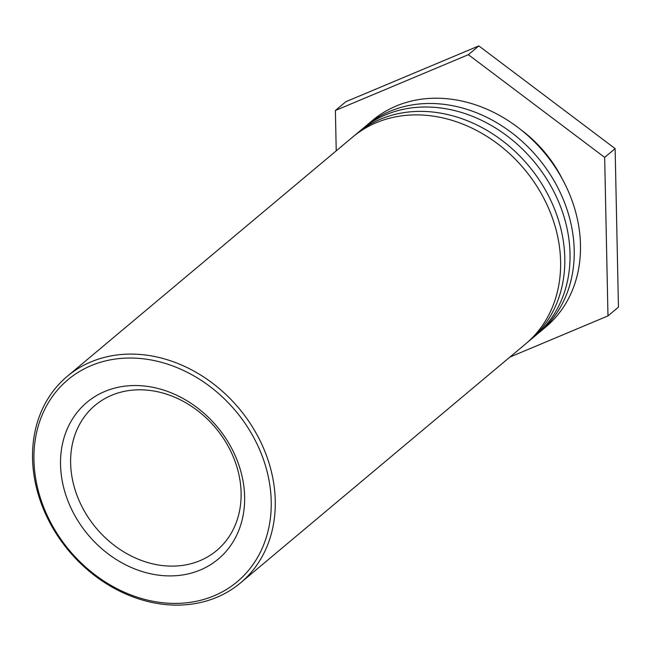 <?xml version="1.0" encoding="UTF-8"?>
<svg xmlns="http://www.w3.org/2000/svg" width="651" height="651" viewBox="0 0 651 651"><rect width="100%" height="100%" fill="white"/><g stroke="black" fill="none" stroke-linecap="round" stroke-linejoin="round"><path stroke-width="0.98" d="M154.043 391.056A94.688 77.941 50 0 1 234.124 458.939A94.688 77.941 50 0 1 216.693 550.518A94.688 77.941 50 0 1 157.688 564.865A94.688 77.941 50 0 1 77.607 496.973A94.688 77.941 50 0 1 95.038 405.394A94.688 77.941 50 0 1 154.043 391.056M154.547 574.548A102.24 84.158 -130 0 0 231.3 447.676A102.24 84.158 -130 0 0 71.895 419.911A102.24 84.158 -130 0 0 154.547 574.548M155.109 601.662A131.779 108.473 50 0 1 48.581 402.351A131.779 108.473 50 0 1 254.045 438.131A131.779 108.473 50 0 1 155.109 601.662M156.492 603.331A134.806 110.963 -130 0 0 240.504 582.914A134.806 110.963 -130 0 0 238.933 408.315A134.806 110.963 -130 0 0 67.289 376.302A134.806 110.963 -130 0 0 32.55 458.475A134.806 110.963 -130 0 0 156.492 603.331M240.504 582.914L525.853 343.704A134.806 110.963 -130 0 0 524.283 169.105A134.806 110.963 -130 0 0 352.639 137.084L67.289 376.302M354.762 135.359A134.806 110.963 50 0 1 356.829 133.577A134.806 110.963 50 0 1 528.474 165.598A134.806 110.963 50 0 1 530.036 340.196A134.806 110.963 50 0 1 527.92 341.921M530.036 340.196L535.268 335.81A134.806 110.963 -130 0 0 533.698 161.212A134.806 110.963 -130 0 0 362.062 129.191L356.829 133.577M364.178 127.466A134.806 110.963 50 0 1 366.244 125.684A134.806 110.963 50 0 1 537.889 157.705A134.806 110.963 50 0 1 539.459 332.303A134.806 110.963 50 0 1 537.335 334.02M539.459 332.303L545.733 327.038A134.806 110.963 -130 0 0 544.163 152.44A134.806 110.963 -130 0 0 372.518 120.419L366.244 125.684M521.109 129.899A115.569 95.127 50 0 1 562.334 179.074M336.225 150.845L335.387 110.491L468.362 54.684L604.665 157.387L607.985 315.906L509.904 357.074M604.665 157.387L615.13 148.615L618.45 307.134L607.985 315.906M615.13 148.615L478.827 45.912L345.844 101.719L335.387 110.491M478.827 45.912L468.362 54.684"/></g></svg>

